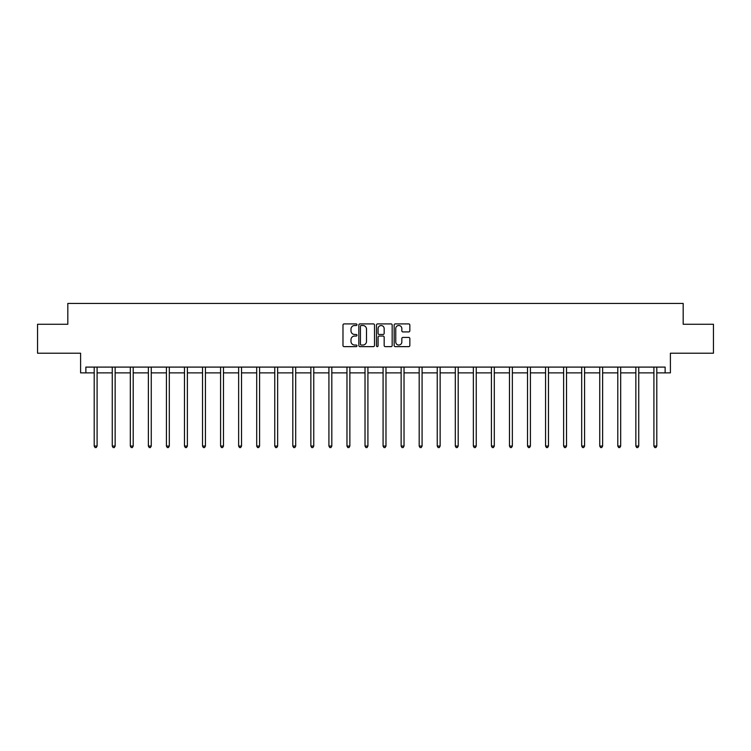 <?xml version="1.0" encoding="UTF-8"?>
<svg xmlns="http://www.w3.org/2000/svg" width="751" height="751" viewBox="0 0 751 751"><rect width="100%" height="100%" fill="white"/><g stroke="black" fill="none" stroke-linecap="round" stroke-linejoin="round"><path stroke-width="1.13" d="M356.978 324.704A0.798 0.798 0 0 0 356.19 323.906L344.118 323.906A1.136 1.136 0 0 0 342.982 325.042L342.982 345.498A1.136 1.136 0 0 0 344.118 346.633L356.19 346.633A0.798 0.798 0 0 0 356.978 345.835A0.798 0.798 0 0 0 356.19 345.038L354.622 345.038A3.633 3.633 0 0 1 350.989 341.405L350.989 339.696A3.633 3.633 0 0 1 354.622 336.063L356.19 336.063A0.798 0.798 0 0 0 356.978 335.275A0.798 0.798 0 0 0 356.19 334.477L354.622 334.477A3.633 3.633 0 0 1 350.989 330.844L350.989 329.135A3.633 3.633 0 0 1 354.622 325.502L356.19 325.502A0.798 0.798 0 0 0 356.978 324.704M85.867 372.881L85.867 367.098L665.133 367.098L665.133 372.881L670.399 372.881L670.399 353.205L713.45 353.205L713.45 324.272L683.185 324.272L683.185 303.442L67.815 303.442L67.815 324.272L37.55 324.272L37.55 353.205L80.601 353.205L80.601 372.881L94.204 372.881M408.704 331.923A1.136 1.136 0 0 0 409.839 330.787L409.839 325.042A1.136 1.136 0 0 0 408.704 323.906L395.298 323.906A1.136 1.136 0 0 0 394.162 325.042L394.162 345.498A1.136 1.136 0 0 0 395.298 346.633L408.704 346.633A1.136 1.136 0 0 0 409.839 345.498L409.839 338.56A1.136 1.136 0 0 0 408.704 337.424L402.968 337.424A1.136 1.136 0 0 0 401.832 338.56L401.832 342.005A3.042 3.042 0 0 1 398.79 345.038A3.042 3.042 0 0 1 395.749 342.005L395.749 328.544A3.042 3.042 0 0 1 398.79 325.502A3.042 3.042 0 0 1 401.832 328.544L401.832 330.787A1.136 1.136 0 0 0 402.968 331.923L408.704 331.923M374.505 325.042A1.136 1.136 0 0 0 373.369 323.906L359.964 323.906A1.136 1.136 0 0 0 358.828 325.042L358.828 345.498A1.136 1.136 0 0 0 359.964 346.633L373.369 346.633A1.136 1.136 0 0 0 374.505 345.498L374.505 325.042M377.631 323.906L391.036 323.906A1.136 1.136 0 0 1 392.172 325.042L392.172 345.498A1.136 1.136 0 0 1 391.036 346.633L385.301 346.633A1.136 1.136 0 0 1 384.165 345.498L384.165 337.199A1.136 1.136 0 0 0 383.029 336.063L379.217 336.063A1.136 1.136 0 0 0 378.082 337.199L378.082 345.835A0.798 0.798 0 0 1 377.293 346.633A0.798 0.798 0 0 1 376.495 345.835L376.495 325.042A1.136 1.136 0 0 1 377.631 323.906M97.095 372.881L112.256 372.881M115.147 372.881L130.317 372.881M133.209 372.881L148.369 372.881M151.261 372.881L166.422 372.881M169.313 372.881L184.474 372.881M187.374 372.881L202.535 372.881M205.427 372.881L220.587 372.881M223.479 372.881L238.64 372.881M241.531 372.881L256.701 372.881M259.593 372.881L274.753 372.881M277.645 372.881L292.806 372.881M295.697 372.881L310.858 372.881M313.758 372.881L328.919 372.881M331.811 372.881L346.971 372.881M349.863 372.881L365.024 372.881M367.915 372.881L383.085 372.881M385.976 372.881L401.137 372.881M404.029 372.881L419.189 372.881M422.081 372.881L437.242 372.881M440.142 372.881L455.303 372.881M458.194 372.881L473.355 372.881M476.247 372.881L491.407 372.881M494.299 372.881L509.469 372.881M512.36 372.881L527.521 372.881M530.413 372.881L545.573 372.881M548.465 372.881L563.625 372.881M566.526 372.881L581.687 372.881M584.578 372.881L599.739 372.881M602.631 372.881L617.791 372.881M620.683 372.881L635.853 372.881M638.744 372.881L653.905 372.881M656.796 372.881L665.133 372.881M361.212 325.502A0.798 0.798 0 0 0 360.424 326.3L360.424 344.249A0.798 0.798 0 0 0 361.212 345.038L362.864 345.038A3.633 3.633 0 0 0 366.497 341.405L366.497 329.135A3.633 3.633 0 0 0 362.864 325.502L361.212 325.502M384.165 328.6A3.042 3.042 0 0 0 381.123 325.558A3.042 3.042 0 0 0 378.082 328.6L378.082 333.341A1.136 1.136 0 0 0 379.217 334.477L383.029 334.477A1.136 1.136 0 0 0 384.165 333.341L384.165 328.6M97.245 367.098L97.179 367.267A1.155 1.155 0 0 0 97.095 367.699L97.095 446.056L94.204 446.056L94.204 367.699A1.155 1.155 0 0 0 94.119 367.267L94.053 367.098M97.095 446.056L96.231 447.558L95.067 447.558L94.204 446.056M115.307 367.098L115.232 367.267A1.155 1.155 0 0 0 115.147 367.699L115.147 446.056L112.256 446.056L112.256 367.699A1.155 1.155 0 0 0 112.171 367.267L112.106 367.098M115.147 446.056L114.283 447.558L113.129 447.558L112.256 446.056M133.359 367.098L133.293 367.267A1.155 1.155 0 0 0 133.209 367.699L133.209 446.056L130.317 446.056L130.317 367.699A1.155 1.155 0 0 0 130.233 367.267L130.158 367.098M133.209 446.056L132.336 447.558L131.181 447.558L130.317 446.056M151.411 367.098L151.345 367.267A1.155 1.155 0 0 0 151.261 367.699L151.261 446.056L148.369 446.056L148.369 367.699A1.155 1.155 0 0 0 148.285 367.267L148.219 367.098M151.261 446.056L150.397 447.558L149.233 447.558L148.369 446.056M169.463 367.098L169.397 367.267A1.155 1.155 0 0 0 169.313 367.699L169.313 446.056L166.422 446.056L166.422 367.699A1.155 1.155 0 0 0 166.337 367.267L166.271 367.098M169.313 446.056L168.449 447.558L167.295 447.558L166.422 446.056M187.525 367.098L187.459 367.267A1.155 1.155 0 0 0 187.374 367.699L187.374 446.056L184.474 446.056L184.474 367.699A1.155 1.155 0 0 0 184.389 367.267L184.324 367.098M187.374 446.056L186.501 447.558L185.347 447.558L184.474 446.056M205.577 367.098L205.511 367.267A1.155 1.155 0 0 0 205.427 367.699L205.427 446.056L202.535 446.056L202.535 367.699A1.155 1.155 0 0 0 202.451 367.267L202.376 367.098M205.427 446.056L204.554 447.558L203.399 447.558L202.535 446.056M223.629 367.098L223.563 367.267A1.155 1.155 0 0 0 223.479 367.699L223.479 446.056L220.587 446.056L220.587 367.699A1.155 1.155 0 0 0 220.503 367.267L220.437 367.098M223.479 446.056L222.615 447.558L221.451 447.558L220.587 446.056M241.691 367.098L241.615 367.267A1.155 1.155 0 0 0 241.531 367.699L241.531 446.056L238.64 446.056L238.64 367.699A1.155 1.155 0 0 0 238.555 367.267L238.489 367.098M241.531 446.056L240.667 447.558L239.513 447.558L238.64 446.056M259.743 367.098L259.677 367.267A1.155 1.155 0 0 0 259.593 367.699L259.593 446.056L256.701 446.056L256.701 367.699A1.155 1.155 0 0 0 256.617 367.267L256.542 367.098M259.593 446.056L258.72 447.558L257.565 447.558L256.701 446.056M277.795 367.098L277.729 367.267A1.155 1.155 0 0 0 277.645 367.699L277.645 446.056L274.753 446.056L274.753 367.699A1.155 1.155 0 0 0 274.669 367.267L274.603 367.098M277.645 446.056L276.781 447.558L275.617 447.558L274.753 446.056M295.856 367.098L295.781 367.267A1.155 1.155 0 0 0 295.697 367.699L295.697 446.056L292.806 446.056L292.806 367.699A1.155 1.155 0 0 0 292.721 367.267L292.655 367.098M295.697 446.056L294.833 447.558L293.679 447.558L292.806 446.056M313.909 367.098L313.843 367.267A1.155 1.155 0 0 0 313.758 367.699L313.758 446.056L310.858 446.056L310.858 367.699A1.155 1.155 0 0 0 310.773 367.267L310.707 367.098M313.758 446.056L312.885 447.558L311.731 447.558L310.858 446.056M331.961 367.098L331.895 367.267A1.155 1.155 0 0 0 331.811 367.699L331.811 446.056L328.919 446.056L328.919 367.699A1.155 1.155 0 0 0 328.835 367.267L328.76 367.098M331.811 446.056L330.938 447.558L329.783 447.558L328.919 446.056M350.013 367.098L349.947 367.267A1.155 1.155 0 0 0 349.863 367.699L349.863 446.056L346.971 446.056L346.971 367.699A1.155 1.155 0 0 0 346.887 367.267L346.821 367.098M349.863 446.056L348.999 447.558L347.835 447.558L346.971 446.056M368.074 367.098L367.999 367.267A1.155 1.155 0 0 0 367.915 367.699L367.915 446.056L365.024 446.056L365.024 367.699A1.155 1.155 0 0 0 364.939 367.267L364.873 367.098M367.915 446.056L367.051 447.558L365.897 447.558L365.024 446.056M386.127 367.098L386.061 367.267A1.155 1.155 0 0 0 385.976 367.699L385.976 446.056L383.085 446.056L383.085 367.699A1.155 1.155 0 0 0 383.001 367.267L382.926 367.098M385.976 446.056L385.103 447.558L383.949 447.558L383.085 446.056M404.179 367.098L404.113 367.267A1.155 1.155 0 0 0 404.029 367.699L404.029 446.056L401.137 446.056L401.137 367.699A1.155 1.155 0 0 0 401.053 367.267L400.987 367.098M404.029 446.056L403.165 447.558L402.001 447.558L401.137 446.056M422.24 367.098L422.165 367.267A1.155 1.155 0 0 0 422.081 367.699L422.081 446.056L419.189 446.056L419.189 367.699A1.155 1.155 0 0 0 419.105 367.267L419.039 367.098M422.081 446.056L421.217 447.558L420.062 447.558L419.189 446.056M440.293 367.098L440.227 367.267A1.155 1.155 0 0 0 440.142 367.699L440.142 446.056L437.242 446.056L437.242 367.699A1.155 1.155 0 0 0 437.157 367.267L437.091 367.098M440.142 446.056L439.269 447.558L438.115 447.558L437.242 446.056M458.345 367.098L458.279 367.267A1.155 1.155 0 0 0 458.194 367.699L458.194 446.056L455.303 446.056L455.303 367.699A1.155 1.155 0 0 0 455.219 367.267L455.144 367.098M458.194 446.056L457.321 447.558L456.167 447.558L455.303 446.056M476.397 367.098L476.331 367.267A1.155 1.155 0 0 0 476.247 367.699L476.247 446.056L473.355 446.056L473.355 367.699A1.155 1.155 0 0 0 473.271 367.267L473.205 367.098M476.247 446.056L475.383 447.558L474.219 447.558L473.355 446.056M494.458 367.098L494.383 367.267A1.155 1.155 0 0 0 494.299 367.699L494.299 446.056L491.407 446.056L491.407 367.699A1.155 1.155 0 0 0 491.323 367.267L491.257 367.098M494.299 446.056L493.435 447.558L492.28 447.558L491.407 446.056M512.511 367.098L512.445 367.267A1.155 1.155 0 0 0 512.36 367.699L512.36 446.056L509.469 446.056L509.469 367.699A1.155 1.155 0 0 0 509.385 367.267L509.309 367.098M512.36 446.056L511.487 447.558L510.333 447.558L509.469 446.056M530.563 367.098L530.497 367.267A1.155 1.155 0 0 0 530.413 367.699L530.413 446.056L527.521 446.056L527.521 367.699A1.155 1.155 0 0 0 527.437 367.267L527.371 367.098M530.413 446.056L529.549 447.558L528.385 447.558L527.521 446.056M548.624 367.098L548.549 367.267A1.155 1.155 0 0 0 548.465 367.699L548.465 446.056L545.573 446.056L545.573 367.699A1.155 1.155 0 0 0 545.489 367.267L545.423 367.098M548.465 446.056L547.601 447.558L546.446 447.558L545.573 446.056M566.676 367.098L566.611 367.267A1.155 1.155 0 0 0 566.526 367.699L566.526 446.056L563.625 446.056L563.625 367.699A1.155 1.155 0 0 0 563.541 367.267L563.475 367.098M566.526 446.056L565.653 447.558L564.499 447.558L563.625 446.056M584.729 367.098L584.663 367.267A1.155 1.155 0 0 0 584.578 367.699L584.578 446.056L581.687 446.056L581.687 367.699A1.155 1.155 0 0 0 581.603 367.267L581.537 367.098M584.578 446.056L583.705 447.558L582.551 447.558L581.687 446.056M602.781 367.098L602.715 367.267A1.155 1.155 0 0 0 602.631 367.699L602.631 446.056L599.739 446.056L599.739 367.699A1.155 1.155 0 0 0 599.655 367.267L599.589 367.098M602.631 446.056L601.767 447.558L600.603 447.558L599.739 446.056M620.842 367.098L620.767 367.267A1.155 1.155 0 0 0 620.683 367.699L620.683 446.056L617.791 446.056L617.791 367.699A1.155 1.155 0 0 0 617.707 367.267L617.641 367.098M620.683 446.056L619.819 447.558L618.664 447.558L617.791 446.056M638.894 367.098L638.829 367.267A1.155 1.155 0 0 0 638.744 367.699L638.744 446.056L635.853 446.056L635.853 367.699A1.155 1.155 0 0 0 635.768 367.267L635.693 367.098M638.744 446.056L637.871 447.558L636.717 447.558L635.853 446.056M656.947 367.098L656.881 367.267A1.155 1.155 0 0 0 656.796 367.699L656.796 446.056L653.905 446.056L653.905 367.699A1.155 1.155 0 0 0 653.821 367.267L653.755 367.098M656.796 446.056L655.933 447.558L654.769 447.558L653.905 446.056"/></g></svg>
